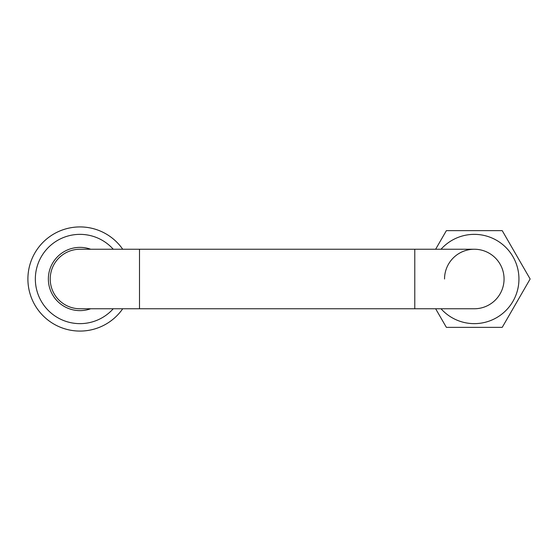 <?xml version="1.0" encoding="UTF-8"?>
<svg xmlns="http://www.w3.org/2000/svg" width="558" height="558" viewBox="0 0 558 558"><rect width="100%" height="100%" fill="white"/><g stroke="black" fill="none" stroke-linecap="round" stroke-linejoin="round"><path stroke-width="0.84" d="M79.982 226.918A52.082 52.082 0 0 1 122.718 249.238A52.082 52.082 0 0 0 27.9 279A52.082 52.082 0 0 0 122.718 308.762A52.082 52.082 0 0 1 79.982 331.082M90.668 308.762A31.618 31.618 0 0 1 48.358 279A31.618 31.618 0 0 1 90.668 249.238M414.782 308.762L414.782 249.238L79.982 249.238A29.762 29.762 0 0 0 50.22 279A29.762 29.762 0 0 0 79.982 308.762L474.3 308.762A29.762 29.762 0 0 0 504.062 279A29.762 29.762 0 0 0 474.3 249.238A29.762 29.762 0 0 1 504.062 279A29.762 29.762 0 0 1 474.3 308.762A29.762 29.762 0 0 0 504.062 279M441.029 308.762A44.64 44.64 0 0 0 518.94 279A44.64 44.64 0 0 0 441.029 249.238M444.538 279A29.762 29.762 0 0 1 474.3 249.238L414.782 249.238M435.638 249.238L446.337 230.712A55.8 55.8 0 0 1 446.463 230.642L502.137 230.642A55.8 55.8 0 0 1 502.263 230.712L530.1 278.93A55.8 55.8 0 0 1 530.1 279.07L502.263 327.288A55.8 55.8 0 0 1 502.137 327.358L446.463 327.358A55.8 55.8 0 0 1 446.337 327.288L435.638 308.762M113.253 308.762A44.64 44.64 0 0 1 35.342 279A44.64 44.64 0 0 1 113.253 249.238M139.5 249.238L139.5 308.762"/></g></svg>
